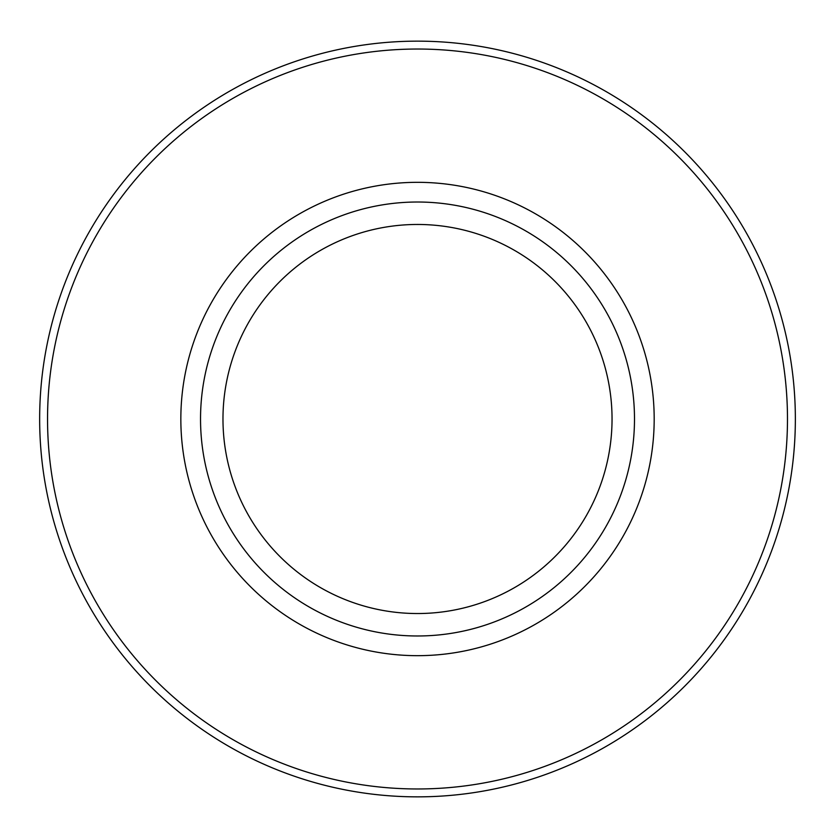 <?xml version="1.0" encoding="UTF-8"?>
<svg xmlns="http://www.w3.org/2000/svg" width="838" height="838" viewBox="0 0 838 838"><rect width="100%" height="100%" fill="white"/><g stroke="black" fill="none" stroke-linecap="round" stroke-linejoin="round"><path stroke-width="1.26" d="M634.492 419A216.979 216.979 0 0 1 309.023 606.911A216.979 216.979 0 0 1 309.023 231.089A216.979 216.979 0 0 1 634.492 419M612.044 419A194.531 194.531 0 0 1 320.242 587.469A194.531 194.531 0 0 1 320.242 250.531A194.531 194.531 0 0 1 612.044 419M795.356 419A377.844 377.844 0 0 1 228.585 746.229A377.844 377.844 0 0 1 228.585 91.771A377.844 377.844 0 0 1 795.356 419M654.185 419A236.672 236.672 0 0 1 299.176 623.964A236.672 236.672 0 0 1 299.176 214.036A236.672 236.672 0 0 1 654.185 419M787.479 419A369.967 369.967 0 0 1 232.524 739.399A369.967 369.967 0 0 1 232.524 98.601A369.967 369.967 0 0 1 787.479 419"/></g></svg>
